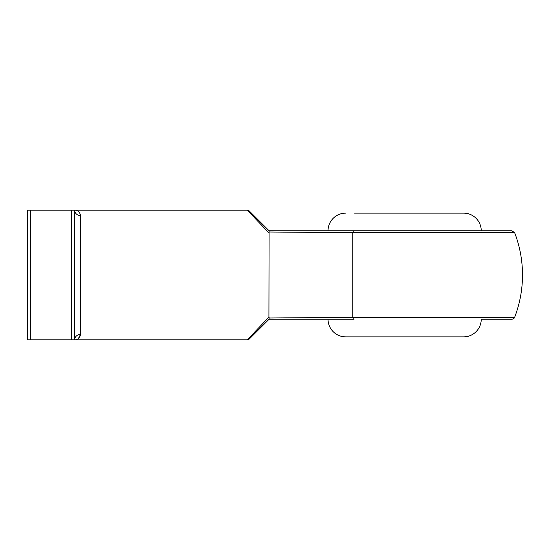 <?xml version="1.0" encoding="UTF-8"?>
<svg xmlns="http://www.w3.org/2000/svg" width="550" height="550" viewBox="0 0 550 550"><rect width="100%" height="100%" fill="white"/><g stroke="black" fill="none" stroke-linecap="round" stroke-linejoin="round"><path stroke-width="0.82" d="M249.343 338.958L269.108 319.199L249.343 338.958A2.949 2.949 0 0 1 247.259 339.824L269.108 316.938L269.087 319.199L354.069 319.199A2.949 1.389 -90 0 1 352.77 317.309L268.923 318.01L352.77 317.309L514.642 317.309A2.949 2.949 0 0 1 511.892 319.199L481.25 319.199A17.676 17.676 0 0 1 463.574 336.875L345.716 336.875A17.676 17.676 0 0 1 328.034 319.199M481.25 319.199L511.892 319.199M354.551 213.125L463.574 213.125A17.676 17.676 0 0 1 481.25 230.801M345.716 213.125A17.676 17.676 0 0 0 328.034 230.801M352.77 317.309L352.77 232.691L268.923 231.99L269.108 233.062L247.259 210.176L74.642 210.176C77.859 210.148 79.819 211.949 80.534 215.579A5.892 5.404 0 0 1 74.642 210.176L74.642 339.824L27.5 339.824L27.5 210.176L30.449 210.176L30.449 339.824M78.313 338.642L80.534 334.421C79.826 338.051 77.859 339.852 74.642 339.824L247.259 339.824M268.923 318.01L269.087 230.801L511.892 230.801L514.642 232.691L352.77 232.691L270.717 232.018M269.108 230.801L249.343 211.042L269.087 230.801M71.699 339.824L71.699 210.176L30.449 210.176M71.699 210.176L74.642 210.176M80.534 215.579L80.534 334.421A5.892 5.404 0 0 0 74.642 339.824M463.574 213.125L454.733 213.125M247.259 210.176A2.949 2.949 0 0 1 249.343 211.042M354.069 230.801A2.949 1.389 90 0 0 352.77 232.691M514.642 317.309A117.858 117.858 0 0 0 514.642 232.691"/></g></svg>
